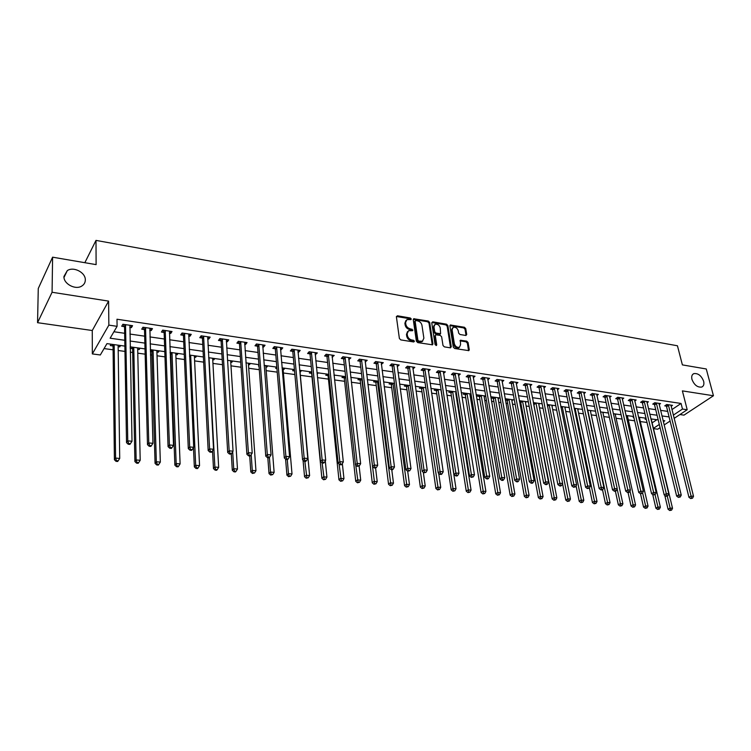<?xml version="1.0" encoding="UTF-8"?>
<svg xmlns="http://www.w3.org/2000/svg" width="751" height="751" viewBox="0 0 751 751"><rect width="100%" height="100%" fill="white"/><g stroke="black" fill="none" stroke-linecap="round" stroke-linejoin="round"><path stroke-width="1.13" d="M411.266 318.959L410.309 317.992L397.448 315.786L396.397 316.772L399.382 338.485L400.781 339.903L413.745 341.968L414.468 341.264L413.501 340.278L411.83 340.006C409.445 339.396 407.962 337.894 407.399 335.509L407.136 333.697L408.544 330.712L412.552 330.712L412.862 330.055L410.234 328.807C407.849 328.178 406.385 326.685 405.822 324.319L405.568 322.526L406.939 319.597L410.966 319.607L411.266 318.959M410.6 319.654L409.633 318.677L396.397 316.49M413.801 341.977L412.825 340.954L411.154 340.691L411.83 340.006M412.186 330.74L409.558 329.492L410.234 328.807M691.953 379.358C694.206 384.991 697.472 387.563 701.753 387.056C703.687 386.145 704.316 384.212 703.649 381.273C701.378 375.65 698.111 373.097 693.84 373.623C691.934 374.524 691.305 376.439 691.953 379.358M63.938 276.49C63.459 283.916 75.588 290.308 81.878 285.99C84.112 284.563 85.267 282.554 85.314 279.992C85.717 272.566 73.617 266.22 67.299 270.604L63.938 276.49M465.78 335.462L466.728 334.486L465.742 328.609L464.409 327.248L450.309 324.995L449.905 325.906L453.304 347.131L454.665 348.511L468.849 350.633L469.272 349.694L468.07 342.503L466.728 341.142L460.382 340.25L460.551 344.747L459.415 347.262C457.002 347.694 455.313 346.53 454.346 343.742L452.102 329.773L453.191 327.333C455.604 326.882 457.293 328.046 458.27 330.815L458.645 333.125L459.988 334.495L465.78 335.462M671.929 409.586L681.063 403.456L682.481 409.051L687.203 409.736L674.116 418.382M52.598 257.18L52.072 292.261L37.55 322.686L38.273 288.487L52.598 257.18L96.109 264.624L95.997 240.395L677.449 345.779L682.387 364.892L706.269 368.976L713.45 395.749L682.387 390.886L687.203 409.736M37.55 322.686L92.27 330.515L108.604 301.113L52.072 292.261M108.604 301.113L108.857 325.127L117.09 326.328L110.134 338.213L124.769 340.278M681.063 403.456L116.987 319.231L117.09 326.328M429.685 322.451L428.323 321.071L413.688 318.743L413.266 319.654L416.383 341.217L417.772 342.616L432.501 344.812L432.933 343.864L429.685 322.451L429.009 323.137L427.648 321.757L413.266 319.353M432.745 321.832L446.526 324.188L447.878 325.558L451.267 346.802L450.281 347.816L444.357 346.868L442.996 345.479L441.635 336.786L440.283 335.406L435.768 334.815L435.336 335.744L436.725 344.831L436.425 345.488L435.073 344.559L431.75 322.808L432.745 321.832L432.06 322.517L445.841 324.864L446.526 324.188M679.908 414.552L683.973 415.134L713.45 395.749M113.917 331.745L124.647 333.294M129.923 334.054L144.68 336.176M149.937 336.927L164.366 339.001M169.613 339.762L183.723 341.789M188.961 342.54L202.751 344.521M207.989 345.272L221.47 347.215M226.699 347.966L239.879 349.863M245.098 350.614L257.997 352.463M263.197 353.214L275.814 355.026M281.005 355.777L293.35 357.551M298.532 358.293L310.604 360.029M315.777 360.78L327.586 362.48M332.749 363.221L344.305 364.883M349.45 365.615L360.771 367.248M365.906 367.981L376.974 369.576M382.099 370.309L392.933 371.867M398.039 372.609L408.647 374.129M413.745 374.862L424.127 376.354M429.215 377.086L439.382 378.551M444.451 379.283L454.402 380.71M459.462 381.442L469.206 382.841M474.247 383.564L483.794 384.934M488.826 385.657L498.166 387.009M503.189 387.723L512.342 389.046M517.336 389.76L526.301 391.055M531.295 391.769L540.072 393.026M545.048 393.749L553.647 394.979M558.603 395.693L567.033 396.904M571.971 397.617L580.232 398.809M585.16 399.513L593.243 400.677M598.162 401.381L606.085 402.527M610.985 403.231L618.749 404.348M623.63 405.042L631.234 406.141M636.106 406.845L643.56 407.915M648.413 408.61L655.726 409.661M660.561 410.356L667.723 411.388M129.792 327.436L131.369 327.661L132.561 325.69L122.892 324.263L121.718 326.253L124.337 326.638M149.759 330.365L151.223 330.581L152.462 328.628L142.953 327.22L141.732 329.182L144.314 329.567M169.379 333.237L170.74 333.435L172.017 331.51L162.667 330.13L161.409 332.073L163.943 332.44M188.67 336.072L189.928 336.251L191.252 334.345L182.061 332.993L180.756 334.908L183.253 335.275M207.642 338.851L208.806 339.02L210.158 337.133L201.118 335.8L199.785 337.697L202.235 338.053M226.304 341.583L227.365 341.743L228.764 339.884L219.874 338.57L218.494 340.438L220.907 340.794M244.657 344.277L245.633 344.418L247.06 342.578L238.311 341.292L236.903 343.141L239.278 343.489M262.709 346.924L263.601 347.056L265.056 345.235L256.448 343.967L255.011 345.798L257.34 346.136M280.48 349.525L281.278 349.647L282.761 347.854L274.303 346.605L272.829 348.408L275.119 348.746M297.959 352.088L298.673 352.2L300.193 350.426L291.867 349.196L290.355 350.98L292.618 351.308M315.157 354.613L317.344 352.951L309.149 351.74L307.61 353.505L309.834 353.834M332.092 357.1L334.223 355.439L326.159 354.256L324.592 355.993L326.779 356.321M348.764 359.541L350.848 357.898L342.897 356.725L341.311 358.452L343.46 358.762M365.174 361.944L367.211 360.311L359.382 359.156L357.767 360.865L359.889 361.175M381.33 364.319L383.32 362.686L375.613 361.55L373.97 363.24L376.063 363.54M397.241 366.648L399.185 365.024L391.6 363.906L389.929 365.577L391.984 365.878M412.909 368.948L414.805 367.333L407.342 366.235L405.643 367.877L407.671 368.178M428.342 371.21L430.201 369.605L422.841 368.516L421.123 370.149L423.123 370.44M443.55 373.435L445.362 371.839L438.115 370.769L436.378 372.383L438.34 372.674M458.317 374.289L458.532 375.631L460.297 374.045L453.163 372.994L451.398 374.589L453.341 374.871M473.28 377.744L475.017 376.213L467.986 375.181L466.202 376.758L468.108 377.04M487.812 379.828L489.53 378.354L482.593 377.331L480.79 378.898L482.668 379.18M502.137 381.884L503.818 380.466L496.984 379.462L495.162 381.01L497.021 381.283M516.256 383.911L517.908 382.541L511.178 381.555L509.338 383.085L511.168 383.357M530.178 385.911L531.802 384.596L525.156 383.611L523.306 385.132L525.109 385.394M543.893 387.891L545.498 386.615L538.946 385.648L537.068 387.15L538.852 387.413M557.42 389.835L558.997 388.605L552.539 387.657L550.652 389.14L552.398 389.403M570.76 391.759L572.309 390.567L565.944 389.628L564.039 391.102L565.766 391.355M583.912 393.655L585.433 392.51L579.152 391.581L577.237 393.045L578.937 393.289M596.885 395.533L598.378 394.416L592.192 393.505L590.258 394.951L591.938 395.195M609.671 397.382L611.154 396.303L605.043 395.401L603.1 396.828L604.752 397.072M622.297 399.203L623.752 398.161L617.726 397.27L615.764 398.687L617.397 398.931M634.745 401.006L636.172 399.992L630.23 399.119L628.258 400.518L629.873 400.762M647.024 402.789L648.432 401.804L642.574 400.94L640.584 402.329L642.18 402.564M659.143 404.545L660.533 403.587L654.75 402.733L652.75 404.113L654.318 404.348M671.103 406.272L672.474 405.352L666.766 404.507L664.757 405.869L666.306 406.103M104.06 348.577L113.091 349.806M118.198 350.501L124.966 351.421M130.27 352.144L132.674 352.472M137.771 353.167L145.14 354.172M150.444 354.894L151.937 355.092M157.025 355.786L164.976 356.866M170.27 357.589L170.89 357.673M175.969 358.368L184.483 359.522M194.603 360.902L203.652 362.132M212.937 363.4L222.503 364.695M230.97 365.85L241.052 367.22M248.722 368.262L259.283 369.708M266.192 370.647L277.232 372.149M283.399 372.984L294.88 374.542M300.325 375.284L312.003 376.88M317.457 377.622L328.431 379.114M334.542 379.94L344.615 381.311M351.355 382.231L360.546 383.479M367.896 384.484L376.251 385.62M384.193 386.699L391.722 387.723M400.236 388.887L406.958 389.797M416.035 391.036L421.978 391.844M431.59 393.149L436.782 393.853M446.911 395.233L451.37 395.843M456.251 396.509L456.927 396.594M462.006 397.288L465.742 397.795M470.624 398.462L471.806 398.621M476.876 399.316L479.927 399.729M484.78 400.386L486.479 400.621M491.529 401.306L493.905 401.625M498.748 402.292L500.926 402.583M505.967 403.268L507.685 403.503M512.52 404.16L515.167 404.526M520.199 405.211L521.269 405.352M526.094 406.009L529.211 406.432M539.481 407.831L543.048 408.319M552.689 409.633L556.688 410.177M565.719 411.407L570.131 412.008M578.57 413.153L583.396 413.81M591.244 414.881L596.472 415.585M603.757 416.58L609.371 417.34M616.102 418.26L622.091 419.077M628.277 419.912L634.633 420.785M640.303 421.555L647.015 422.466M652.103 422.897L656.853 419.706M111.092 344.202L110.275 345.582L112.847 345.929M118.142 346.662L119.728 346.878L120.554 345.516M130.195 348.323L132.401 348.624M137.686 349.356L139.17 349.562L140.033 348.211M130.186 347.779L130.721 346.915M150.341 351.092L151.646 351.271M156.912 352.003L158.301 352.191L159.184 350.858M175.818 354.603L177.114 354.782L178.025 353.458M194.425 357.166L195.617 357.335L196.565 356.03M212.73 359.691L213.838 359.842L214.795 358.546M230.745 362.17L231.759 362.311L232.744 361.034M248.468 364.61L249.398 364.742L250.412 363.475M258.964 365.371L258.466 365.99L259.011 366.066M265.91 367.014L266.765 367.126L267.797 365.878M276.734 367.117L275.683 368.356L276.931 368.525M283.089 369.379L283.859 369.483L284.911 368.253M293.707 369.464L292.646 370.694L294.561 370.956M299.996 371.707L301.761 370.581M310.426 371.783L309.337 372.994L311.496 373.285M317.1 374.064L318.358 372.881M326.892 374.054L325.784 375.256L327.905 375.547M334.092 375.782L334.702 375.134M343.104 376.298L341.977 377.49L344.061 377.772M359.072 378.513L357.927 379.687L359.982 379.968M374.796 380.682L373.632 381.846L375.66 382.128M390.295 382.832L389.112 383.977L391.111 384.249M405.568 384.944L404.367 386.08L406.338 386.352M420.616 387.018L419.396 388.145L421.339 388.417M452.9 491.257L454.834 490.816L452.9 491.257L451.191 489.868L436.359 391.074L435.43 389.084L434.209 390.191L436.124 390.454M450.056 391.093L448.816 392.2L450.694 392.463M455.726 393.149L456.298 392.67M464.465 393.092L463.207 394.181L465.066 394.435M470.07 395.101L471.084 394.228M478.669 395.054L477.392 396.134L479.222 396.387M484.207 396.997L485.409 395.984M492.665 396.988L491.379 398.058L493.191 398.312M498.148 398.875L499.321 397.908M505.376 399.992L506.963 400.208M505.348 399.823L506.474 398.903M511.891 400.734L513.036 399.804M519.589 401.945L520.537 402.076M519.467 401.278L520.086 400.781M525.447 402.564L526.554 401.682M538.814 404.367L539.894 403.522M552.004 406.15L553.046 405.343M565.005 407.915L566.029 407.136M577.838 409.652L578.833 408.91M590.493 411.37L591.459 410.656M602.987 413.059L603.926 412.383M615.313 414.73L616.224 414.083M627.47 416.383L628.362 415.763M633.806 417.19L633.215 417.594L633.919 417.687M639.476 418.016L640.34 417.425M646.085 418.56L645.109 419.227L646.282 419.396M651.324 419.631L652.168 419.058M95.997 240.395L84.844 262.7M660.082 427.666L657.745 429.206L653.473 428.633M124.873 346.108L106.961 343.629L100.315 354.979L92.335 353.918L108.857 325.127M92.27 330.515L92.335 353.918M670.108 421.039L664.137 424.982M673.309 415.143L682.481 409.051M130.054 341.02L144.859 343.104M150.134 343.845L164.6 345.882M169.867 346.624L184.014 348.614M189.271 349.356L203.099 351.308M208.346 352.041L221.874 353.946M227.112 354.688L240.329 356.547M245.558 357.288L258.494 359.109M263.714 359.842L276.359 361.625M281.569 362.358L293.941 364.094M299.133 364.826L311.243 366.535M316.424 367.267L328.262 368.929M333.435 369.661L345.028 371.294M350.182 372.017L361.522 373.613M366.676 374.345L377.772 375.904M382.907 376.626L393.768 378.157M398.884 378.88L409.52 380.372M414.627 381.095L425.038 382.559M430.126 383.282L440.321 384.709M445.399 385.432L455.378 386.831M460.438 387.544L470.21 388.924M475.261 389.638L484.827 390.98M489.868 391.693L499.237 393.008M504.259 393.721L513.431 395.007M518.443 395.711L527.427 396.979M532.421 397.683L541.218 398.922M546.202 399.626L554.82 400.837M559.786 401.541L568.225 402.724M573.182 403.428L581.452 404.592M586.39 405.287L594.492 406.422M599.411 407.117L607.352 408.234M612.262 408.929L620.035 410.018M624.926 410.713L632.549 411.783M637.43 412.468L644.893 413.519M649.756 414.205L657.069 415.237M661.922 415.923L669.094 416.927M663.349 421.762L664.795 420.804L663.058 420.56M658.195 419.893L650.873 418.88M646.001 418.204L638.528 417.171M633.637 416.495L626.005 415.434M621.115 414.759L613.323 413.679M608.404 413.003L600.453 411.905M595.524 411.219L587.413 410.102M582.466 409.417L574.186 408.272M569.23 407.586L560.772 406.413M555.796 405.728L547.16 404.526M542.175 403.841L533.36 402.62M528.357 401.926L519.354 400.687M514.341 399.992L505.151 398.715M500.119 398.021L490.741 396.725M485.69 396.03L476.106 394.697M471.046 394.003L461.264 392.651M456.186 391.947L446.188 390.558M441.1 389.853L430.896 388.445M425.789 387.741L415.359 386.296M410.243 385.592L399.598 384.118M394.463 383.404L383.583 381.902M378.438 381.189L367.314 379.649M362.16 378.936L350.792 377.368M345.629 376.645L334.017 375.04M328.835 374.327L316.96 372.684M311.768 371.961L299.64 370.29M294.43 369.567L282.029 367.849M276.809 367.126L264.136 365.371M258.907 364.648L245.943 362.855M240.705 362.132L227.45 360.302M222.202 359.579L208.647 357.701M203.39 356.969L189.524 355.054M184.258 354.322L170.083 352.36M164.798 351.637L150.294 349.628M145.009 348.896L130.167 346.84M653.417 428.37L659.303 424.456M119.728 346.878L119.709 345.394M139.17 349.562L139.142 348.079M158.301 352.191L158.254 350.726M177.114 354.782L177.058 353.327M195.617 357.335L195.551 355.89M213.838 359.842L213.753 358.405M231.759 362.311L231.665 360.884M249.398 364.742L249.294 363.324M266.765 367.126L266.652 365.728M283.859 369.483L283.737 368.084M300.691 371.801L300.56 370.412M317.26 374.082L317.119 372.703M441.25 391.158L441.053 389.853M455.744 393.158L471.074 490.14L469.901 492.158L467.976 492.59L469.901 492.158M131.369 327.661L131.322 325.502M151.223 330.581L151.158 328.431M170.74 333.435L170.655 331.313M189.928 336.251L189.834 334.139M208.806 339.02L208.694 336.917M227.365 341.743L227.243 339.659M245.633 344.418L245.483 342.353M263.601 347.056L263.441 345M281.278 349.647L281.099 347.6M298.673 352.2L298.485 350.173M315.795 354.707L315.589 352.698M332.646 357.176L332.43 355.176M349.234 359.607L349.008 357.626M365.577 362.01L365.333 360.029M381.658 364.366L381.405 362.404M397.504 366.685L397.241 364.742M413.106 368.976L412.825 367.042M428.474 371.229L428.192 369.37M443.616 373.444L443.353 371.764M405.944 320.48L404.892 323.221L405.568 322.526M409.558 329.492C407.183 328.872 405.709 327.38 405.146 325.014L404.892 323.221M407.54 331.585L406.469 334.383L407.136 333.697M411.154 340.691C408.769 340.081 407.286 338.579 406.723 336.195L406.469 334.383M432.247 344.887L429.009 323.137M415.847 320.555L415.134 321.24L417.885 340.156L418.851 341.132L422.466 341.198L423.874 338.185L421.959 325.296C421.395 322.958 419.931 321.475 417.584 320.855L415.847 320.555M415.181 320.865L414.458 321.935L415.134 321.24M422.775 341.029L419.912 342.09L418.166 341.818L417.199 340.832L414.458 321.935M450.562 347.826L447.183 326.234L445.841 324.864M435.411 335.162L434.651 336.42L436.04 345.498L436.725 344.831M440.246 327.83C439.269 325.023 437.542 323.85 435.073 324.329L433.965 326.769L434.716 331.707L436.078 333.087L440.593 333.679L440.246 327.83M434.238 325.089L433.28 327.445L433.965 326.769M440.246 334.017L435.392 333.763L434.031 332.383L433.28 327.445M452.374 328.074L451.407 330.449L452.102 329.773M459.546 347.197L458.711 347.92C456.298 348.351 454.608 347.187 453.651 344.409L451.407 330.449M468.558 350.708L467.357 343.16L466.014 341.799L459.959 340.841M466.033 335.472L465.038 329.276L463.714 327.915L449.896 325.596M112.143 344.352L113.054 346.652L114.405 459.743L115.588 458.072L119.719 458.448L118.123 345.178M114.161 344.625L115.588 458.072L116.499 460.663L116.02 461.33L117.672 461.48L118.151 460.814L116.499 460.663M119.719 458.448L118.151 460.814M116.02 461.33L114.405 459.743M125.736 325.38L124.553 327.37L126.525 442.621L127.773 440.856L125.52 324.648M128.703 443.531L128.205 444.235L129.895 444.395L130.392 443.691L128.703 443.531L127.773 440.856L132.007 441.269L129.951 325.305M124.553 327.37L123.305 324.319M126.525 442.621L128.205 444.235M130.392 443.691L132.007 441.269M131.697 347.056L132.608 349.337L134.908 461.583L136.138 459.931L140.202 460.297L137.658 347.882M133.762 347.337L136.138 459.931L137.029 462.494L136.541 463.151L138.165 463.301L138.653 462.644L137.029 462.494M140.202 460.297L138.653 462.644M136.541 463.151L134.908 461.583M150.932 349.713L151.852 351.984L155.063 463.386L156.33 461.752L160.329 462.109L156.875 350.539M153.044 350.004L156.33 461.752L157.203 464.296L156.696 464.944L158.292 465.085L158.808 464.437L157.203 464.296M160.329 462.109L158.808 464.437M156.696 464.944L155.063 463.386M170.101 352.867L170.777 354.585L174.87 465.151L176.175 463.545L180.109 463.893L175.772 353.148M172.007 352.632L176.175 463.545L177.039 466.061L176.513 466.709L178.081 466.84L178.607 466.202L177.039 466.061M180.109 463.893L178.607 466.202M176.513 466.709L174.87 465.151M145.75 328.328L144.53 330.29L147.487 444.658L148.782 442.921L145.534 327.605M149.693 445.559L149.167 446.263L150.829 446.423L151.355 445.728L149.693 445.559L148.782 442.921L152.932 443.325L149.89 328.243M144.53 330.29L143.272 327.267M147.487 444.658L149.167 446.263M151.355 445.728L152.932 443.325M165.427 331.229L164.159 333.162L168.074 446.657L169.416 444.939L165.211 330.506M170.308 447.558L169.773 448.244L171.397 448.403L171.941 447.718L170.308 447.558L169.416 444.939L173.5 445.343L169.491 331.135M164.159 333.162L162.901 330.168M168.074 446.657L169.773 448.244M171.941 447.718L173.5 445.343M184.774 334.073L183.469 335.988L188.304 448.629L189.684 446.929L184.558 333.36M190.557 449.52L190.003 450.206L191.608 450.356L192.162 449.68L190.557 449.52L189.684 446.929L193.692 447.324L188.764 333.979M183.469 335.988L182.211 333.012M188.304 448.629L190.003 450.206M192.162 449.68L193.692 447.324M193.467 447.662L194.34 466.897L195.692 465.301L199.55 465.648L194.368 355.721M190.66 355.214L195.692 465.301L196.527 467.798L195.983 468.436L197.532 468.577L198.076 467.939L196.527 467.798M199.55 465.648L198.076 467.939M195.983 468.436L194.34 466.897M203.803 336.88L202.46 338.767L208.177 450.562L209.604 448.882L203.577 336.166M210.458 451.454L209.886 452.121L211.463 452.271L212.035 451.604L210.458 451.454L209.604 448.882L213.537 449.267L207.717 336.777M202.46 338.767L201.193 335.819M208.177 450.562L209.886 452.121M212.035 451.604L213.537 449.267M212.533 450.825L213.481 468.605L214.87 467.028L218.663 467.375L212.655 358.255M209.013 357.748L214.87 467.028L215.697 469.506L215.133 470.135L216.654 470.267L217.208 469.638L215.697 469.506M218.663 467.375L217.208 469.638M215.133 470.135L213.481 468.605M231.299 453.792L232.303 470.295L233.73 468.727L237.466 469.065L230.66 360.743M232.688 451.736L233.73 468.727L234.537 471.187L233.965 471.806L235.457 471.938L236.03 471.318L234.537 471.187M237.466 469.065L236.03 471.318M233.965 471.806L232.303 470.295M249.717 455.97L250.815 471.947L252.27 470.408L255.95 470.736L248.374 363.193M251.191 454.665L252.27 470.408L253.068 472.839L252.477 473.449L254.533 472.97L253.068 472.839M255.95 470.736L254.533 472.97M252.477 473.449L250.815 471.947M267.816 457.716L269.018 473.571L270.52 472.05L274.124 472.379L265.807 365.606M269.393 457.415L270.52 472.05L271.289 474.463L270.689 475.073L272.735 474.594L271.289 474.463M274.124 472.379L272.735 474.594M270.689 475.073L269.018 473.571M285.587 459.077L286.929 475.176L288.459 473.665L292.008 473.984L282.977 367.981M287.276 459.603L288.459 473.665L289.219 476.059L288.609 476.66L290.646 476.19L289.219 476.059M292.008 473.984L290.646 476.19M288.609 476.66L286.929 475.176M222.512 339.63L221.132 341.498L227.703 452.459L229.168 450.797L222.287 338.926M230.013 453.351L229.421 454.008L230.97 454.158L231.561 453.501L230.013 453.351L229.168 450.797L233.045 451.173L226.361 339.527M221.132 341.498L219.865 338.579M227.703 452.459L229.421 454.008M231.561 453.501L233.045 451.173M240.911 342.343L239.503 344.183L246.901 454.327L248.403 452.684L240.686 341.639M249.229 455.209L248.628 455.866L250.149 456.017L250.75 455.359L249.229 455.209L248.403 452.684L252.214 453.06L244.695 342.231M239.503 344.183L238.264 341.348M246.901 454.327L248.628 455.866M250.75 455.359L252.214 453.06M259.02 345.009L257.574 346.831L265.77 456.157L267.309 454.533L258.795 344.315M268.116 457.04L267.497 457.688L268.999 457.828L269.609 457.19L268.116 457.04L267.309 454.533L271.055 454.899L262.728 344.897M257.574 346.831L256.363 344.08M265.77 456.157L267.497 457.688M269.609 457.19L271.055 454.899M276.828 347.629L275.354 349.431L284.319 457.96L285.896 456.355L276.603 346.943M286.685 458.842L286.056 459.481L287.53 459.621L288.159 458.983L286.685 458.842L285.896 456.355L289.576 456.721L280.48 347.516M275.354 349.431L274.171 346.765M284.319 457.96L286.056 459.481M288.159 458.983L289.576 456.721M294.354 350.21L292.843 351.994L302.569 459.734L304.174 458.148L294.129 349.525M304.944 460.607L304.305 461.245L305.751 461.386L306.389 460.748L304.944 460.607L304.174 458.148L307.788 458.504L297.94 350.088M292.843 351.994L291.688 349.393M302.569 459.734L304.305 461.245M306.389 460.748L307.788 458.504M303.047 460.156L304.549 476.754L306.108 475.261L309.609 475.571L299.874 370.318M294.12 369.52L294.495 370.309M304.84 461.292L306.859 477.636L306.23 478.227L308.257 477.758L306.859 477.636M309.609 475.571L308.257 477.758M306.23 478.227L304.549 476.754M311.609 352.754L310.069 354.51L320.508 461.48L322.141 459.912L311.374 352.069M322.902 462.353L322.245 462.973L323.672 463.114L324.329 462.485L322.902 462.353L322.141 459.912L325.699 460.26L315.129 352.623M310.069 354.51L308.933 351.984M320.508 461.48L322.245 462.973M324.329 462.485L325.699 460.26M310.783 371.829L311.721 373.951L321.888 478.303L323.474 476.829L326.92 477.138L325.305 460.907M322.104 462.86L324.216 479.176L323.578 479.767L325.587 479.298L324.216 479.176M326.92 477.138L325.587 479.298M323.578 479.767L321.888 478.303M328.581 355.251L327.014 356.988L338.147 463.198L339.818 461.64L328.347 354.575M340.56 464.062L339.893 464.681L341.292 464.813L341.968 464.193L340.56 464.062L339.818 461.64L343.32 461.987L332.045 355.12M327.014 356.988L325.906 354.538M338.147 463.198L339.893 464.681M341.968 464.193L343.32 461.987M327.192 374.101L328.131 376.204L338.954 479.833L340.569 478.368L343.958 478.669L342.343 463.574M339.058 463.968L341.292 480.696L340.644 481.288L342.644 480.818L341.292 480.696M343.958 478.669L342.644 480.818M340.644 481.288L338.954 479.833M345.3 357.711L343.695 359.429L355.505 464.878L357.204 463.348L345.056 357.044M357.936 465.742L357.251 466.362L359.316 465.883L357.936 465.742L357.204 463.348L360.649 463.686L348.699 357.579M343.695 359.429L342.606 357.035M355.505 464.878L357.251 466.362M359.316 465.883L360.649 463.686M343.348 376.335L344.287 378.429L355.749 481.335L357.392 479.889L360.724 480.189L359.119 466.052M355.73 465.076L358.096 482.198L357.438 482.771L359.429 482.32L358.096 482.198M360.724 480.189L359.429 482.32M357.438 482.771L355.749 481.335M361.747 360.133L360.123 361.832L372.58 466.54L374.308 465.019L361.513 359.466M375.031 467.404L374.336 468.004L376.382 467.535L375.031 467.404L374.308 465.019L377.697 465.357L365.089 360.001M360.123 361.832L359.053 359.504M372.58 466.54L374.336 468.004M376.382 467.535L377.697 465.357M359.269 378.532L360.208 380.616L372.271 482.809L373.951 481.382L377.227 481.673L375.603 468.126M361.766 378.88L374.646 483.672L373.97 484.245L375.951 483.794L374.646 483.672M377.227 481.673L375.951 483.794M373.97 484.245L372.271 482.809M377.95 362.517L376.298 364.207L389.384 468.173L391.14 466.671L377.706 361.86M391.844 469.028L391.14 469.628L392.473 469.76L393.177 469.159L391.844 469.028L391.14 466.671L394.472 467L381.236 362.376M376.298 364.207L375.247 361.926M389.384 468.173L391.14 469.628M393.177 469.159L394.472 467M374.956 380.71L375.894 382.766L388.549 484.264L390.248 482.846L393.477 483.137L391.769 469.694M377.471 381.057L390.924 485.127L390.248 485.69L392.219 485.24L390.924 485.127M393.477 483.137L392.219 485.24M390.248 485.69L388.549 484.264M393.899 364.864L392.229 366.535L405.915 469.779L407.699 468.295L393.665 364.216M408.394 470.633L407.671 471.224L409.699 470.764L408.394 470.633L407.699 468.295L410.985 468.615L397.129 364.723M392.229 366.535L391.196 364.31M405.915 469.779L407.671 471.224M409.699 470.764L410.985 468.615M390.407 382.841L391.346 384.887L404.573 485.7L406.291 484.292L409.473 484.583L407.699 471.234M392.942 383.198L406.967 486.554L406.272 487.117L408.234 486.667L406.967 486.554M409.473 484.583L408.234 486.667M406.272 487.117L404.573 485.7M405.624 384.953L406.573 386.981L420.344 487.108L422.1 485.719L425.226 486L423.311 472.276M408.197 385.301L422.747 487.962L422.053 488.516L424.005 488.075L422.747 487.962M425.226 486L424.005 488.075M422.053 488.516L420.344 487.108M420.635 387.028L421.574 389.046L435.89 488.497L437.655 487.127L440.743 487.399L438.687 473.308M423.217 387.385L438.302 489.342L437.589 489.896L439.532 489.455L438.302 489.342M440.743 487.399L439.532 489.455M437.589 489.896L435.89 488.497M438.021 389.431L452.984 488.507L456.017 488.779L440.968 389.844M451.191 489.868L452.984 488.507L453.613 490.713M456.017 488.779L454.834 490.816M450.018 391.13L450.938 393.083L466.268 491.22L468.08 489.868L471.074 490.14M452.618 391.449L468.699 492.055M467.976 492.59L466.268 491.22M464.39 393.149L465.301 395.054L481.119 492.543L482.949 491.21L485.897 491.473L469.863 393.834M467 393.44L483.56 493.379L482.827 493.914L484.742 493.482L483.56 493.379M485.897 491.473L484.742 493.482M482.827 493.914L481.119 492.543M478.575 395.129L479.467 396.997L495.744 493.848L497.603 492.534L500.504 492.797L484.01 395.796M481.184 395.401L498.204 494.684L497.462 495.209L499.368 494.787L498.204 494.684M500.504 492.797L499.368 494.787M497.462 495.209L495.744 493.848M492.553 397.091L493.426 398.922L510.164 495.144L512.041 493.829L514.904 494.092L497.951 397.72M495.162 397.335L512.633 495.97L511.882 496.495L513.778 496.073L512.633 495.97M514.904 494.092L513.778 496.073M511.882 496.495L510.164 495.144M506.334 399.016L507.197 400.809L524.376 496.411L526.263 495.116L529.089 495.369L511.694 399.626M508.953 399.241L526.845 497.237L526.085 497.753L527.972 497.34L526.845 497.237M529.089 495.369L527.972 497.34M526.085 497.753L524.376 496.411M519.917 400.921L520.781 402.677L538.383 497.669L540.288 496.383L543.067 496.627L525.259 401.503M522.546 401.128L540.861 498.486L540.091 499.002L541.969 498.589L540.861 498.486M543.067 496.627L541.969 498.589M540.091 499.002L538.383 497.669M533.435 402.987L552.182 498.899L554.107 497.622L556.848 497.875L538.627 403.353M535.951 402.977L554.67 499.715L553.9 500.222L555.768 499.819L554.67 499.715M556.848 497.875L555.768 499.819M553.9 500.222L552.182 498.899M562.565 483.672L565.794 500.119L567.737 498.852L570.431 499.096L551.816 405.174M549.178 404.808L568.282 500.926L567.503 501.433L569.361 501.03L568.282 500.926M570.431 499.096L569.361 501.03M567.503 501.433L565.794 500.119M576.083 485.813L579.209 501.321L581.161 500.063L583.827 500.307L564.818 406.976M562.227 406.61L581.706 502.128L580.917 502.626L582.767 502.222L581.706 502.128M583.827 500.307L582.767 502.222M580.917 502.626L579.209 501.321M589.413 487.906L592.436 502.503L594.407 501.264L597.036 501.499L577.65 408.751M575.088 408.394L594.933 503.311L594.144 503.799L595.984 503.395L594.933 503.311M597.036 501.499L595.984 503.395M594.144 503.799L592.436 502.503M602.509 489.68L605.475 503.668L607.465 502.438L610.056 502.672L590.314 410.497M587.789 410.149L607.981 504.465L607.193 504.963L609.023 504.559L607.981 504.465M610.056 502.672L609.023 504.559M607.193 504.963L605.475 503.668M615.398 491.276L618.345 504.813L620.345 503.602L622.898 503.827L602.809 412.224M617.162 489.023L620.852 505.62L620.054 506.099L621.875 505.705L620.852 505.62M622.898 503.827L621.875 505.705M620.054 506.099L618.345 504.813M628.043 492.515L631.028 505.949L633.046 504.747L635.562 504.972L615.135 413.932M629.967 490.966L633.544 506.747L632.736 507.225L634.557 506.841L633.544 506.747M635.562 504.972L634.557 506.841M632.736 507.225L631.028 505.949M638.726 492.412L640.819 491.145L619.613 398.105L617.651 399.523L638.726 492.412L640.49 493.717L642.358 493.313L640.49 493.717L643.541 507.066L645.569 505.874L648.057 506.099L627.301 415.613M642.603 492.872L646.067 507.864L645.25 508.343L647.062 507.948L646.067 507.864M648.057 506.099L647.062 507.948M645.25 508.343L643.541 507.066M409.614 367.183L407.915 368.825L422.193 471.365L424.005 469.891L409.37 366.526M424.672 472.21L423.949 472.801L425.967 472.341L424.672 472.21L424.005 469.891L427.225 470.21L412.787 367.032M407.915 368.825L406.901 366.657M422.193 471.365L423.949 472.801M425.967 472.341L427.225 470.21M425.085 369.464L423.367 371.088L438.209 472.923L440.048 471.468L424.841 368.816M440.706 473.768L439.973 474.35L441.241 474.472L441.982 473.89L440.706 473.768L440.048 471.468L443.221 471.778L428.211 369.314M423.367 371.088L422.362 368.966M438.209 472.923L439.973 474.35M441.982 473.89L443.221 471.778M440.33 371.707L438.584 373.313L453.98 474.454L455.838 473.017L440.086 371.06M456.486 475.299L455.744 475.871L456.993 475.993L457.744 475.421L456.486 475.299L455.838 473.017L458.964 473.318L443.4 371.548M438.584 373.313L437.608 371.247M453.98 474.454L455.744 475.871M457.744 475.421L458.964 473.318M455.35 373.914L453.585 375.509L469.506 475.965L471.384 474.538L455.097 373.275M472.022 476.801L471.271 477.373L473.261 476.923L472.022 476.801L471.384 474.538L474.463 474.839L458.373 373.763M453.585 375.509L452.618 373.482M469.506 475.965L471.271 477.373M473.261 476.923L474.463 474.839M470.145 376.091L468.361 377.678L484.799 477.448L486.695 476.04L469.901 375.462M487.324 478.284L486.564 478.847L487.774 478.969L488.535 478.406L487.324 478.284L486.695 476.04L489.727 476.341L473.121 375.932M468.361 377.678L467.404 375.688M484.799 477.448L486.564 478.847M488.535 478.406L489.727 476.341M484.724 378.241L482.921 379.799L499.856 478.913L501.771 477.514L484.479 377.612M502.391 479.748L501.621 480.302L502.813 480.415L503.583 479.861L502.391 479.748L501.771 477.514L504.766 477.814L487.652 378.082M482.921 379.799L481.982 377.866M499.856 478.913L501.621 480.302M503.583 479.861L504.766 477.814M499.096 380.353L497.265 381.902L514.679 480.358L516.622 478.969L498.842 379.734M517.223 481.184L516.453 481.738L517.627 481.851L518.406 481.297L517.223 481.184L516.622 478.969L519.57 479.26L501.968 380.194M497.265 381.902L496.345 380.006M514.679 480.358L516.453 481.738M518.406 481.297L519.57 479.26M513.252 382.447L511.412 383.977L529.286 481.776L531.248 480.405L513.008 381.818M531.839 482.602L531.06 483.146L532.215 483.259L533.003 482.715L531.839 482.602L531.248 480.405L534.149 480.687L516.087 382.278M511.412 383.977L510.502 382.109M529.286 481.776L531.06 483.146M533.003 482.715L534.149 480.687M527.211 384.503L525.353 386.014L543.677 483.175L545.658 481.823L526.967 383.883M546.24 483.991L545.451 484.536L546.587 484.648L547.385 484.104L546.24 483.991L545.658 481.823L548.512 482.095L530.009 384.334M525.353 386.014L524.461 384.183M543.677 483.175L545.451 484.536M547.385 484.104L548.512 482.095M540.973 386.521L539.096 388.023L557.862 484.555L559.852 483.212L540.729 385.911M560.424 485.371L559.626 485.906L560.753 486.019L561.551 485.475L560.424 485.371L559.852 483.212L562.668 483.484L543.724 386.352M539.096 388.023L538.214 386.23M557.862 484.555L559.626 485.906M561.551 485.475L562.668 483.484M554.548 388.52L552.652 390.004L571.83 485.916L573.848 484.583L554.294 387.91M574.402 486.723L573.595 487.258L575.519 486.836L574.402 486.723L573.848 484.583L576.618 484.855L557.251 388.351M552.652 390.004L551.778 388.248M571.83 485.916L573.595 487.258M575.519 486.836L576.618 484.855M567.925 390.492L566.019 391.966L585.602 487.249L587.629 485.935L567.672 389.891M588.183 488.056L587.366 488.582L589.272 488.169L588.183 488.056L587.629 485.935L590.361 486.197L570.582 390.313M566.019 391.966L565.156 390.238M585.602 487.249L587.366 488.582M589.272 488.169L590.361 486.197M581.114 392.435L579.19 393.89L599.167 488.572L601.213 487.268L580.861 391.834M601.758 489.38L600.941 489.896L602.011 489.999L602.837 489.483L601.758 489.38L601.213 487.268L603.907 487.53L583.734 392.257M579.19 393.89L578.345 392.2M599.167 488.572L600.941 489.896M602.837 489.483L603.907 487.53M594.125 394.35L592.192 395.796L612.544 489.868L614.609 488.572L593.872 393.749M615.135 490.675L614.309 491.192L615.369 491.295L616.195 490.778L615.135 490.675L614.609 488.572L617.256 488.835L596.707 394.172M592.192 395.796L591.356 394.134M612.544 489.868L614.309 491.192M616.195 490.778L617.256 488.835M606.958 396.237L605.006 397.673L625.733 491.154L627.808 489.868L606.705 395.646M628.324 491.952L627.498 492.459L628.54 492.562L629.376 492.055L628.324 491.952L627.808 489.868L630.418 490.131L609.502 396.059M605.006 397.673L604.179 396.03M625.733 491.154L627.498 492.459M629.376 492.055L630.418 490.131M619.613 398.105L619.359 397.514M641.335 493.21L640.819 491.145L643.4 491.398L622.119 397.917M617.651 399.523L616.834 397.917M642.358 493.313L643.4 491.398M632.098 399.945L630.127 401.344L651.549 493.66L653.642 492.403L631.844 399.354M654.149 494.449L653.314 494.956L655.172 494.552L654.149 494.449L653.642 492.403L656.196 492.656L634.567 399.757M630.127 401.344L629.319 399.767M651.549 493.66L653.314 494.956M655.172 494.552L656.196 492.656M644.424 401.757L642.434 403.146L664.184 494.89L666.297 493.642L644.17 401.175M666.794 495.679L665.949 496.176L666.954 496.27L667.799 495.773L666.794 495.679L666.297 493.642L668.803 493.886L646.855 401.569M642.434 403.146L641.636 401.597M664.184 494.89L665.949 496.176M667.799 495.773L668.803 493.886M652.713 494.515L655.886 508.174L657.923 506.991L660.373 507.207L639.308 417.274M655.041 494.627L658.411 508.962L657.594 509.431L659.387 509.047L658.411 508.962M660.373 507.207L659.387 509.047M657.594 509.431L655.886 508.174M656.581 403.55L654.572 404.92L676.651 496.101L678.773 494.862L656.318 402.968M679.261 496.89L678.406 497.378L680.256 496.984L679.261 496.89L678.773 494.862L681.251 495.106L658.965 403.362M654.572 404.92L653.792 403.4M676.651 496.101L678.406 497.378M680.256 496.984L681.251 495.106M664.757 495.303L668.071 509.262L670.117 508.089L672.53 508.305L651.155 418.917M667.254 496.092L670.596 510.051L669.77 510.52L671.563 510.136L670.596 510.051M672.53 508.305L671.563 510.136M669.77 510.52L668.071 509.262M668.568 405.315L666.559 406.676L688.939 497.293L691.08 496.073L668.315 404.733M691.558 498.082L690.704 498.57L692.535 498.176L691.558 498.082L691.08 496.073L693.52 496.308L670.925 405.118M666.559 406.676L665.78 405.174M688.939 497.293L690.704 498.57M692.535 498.176L693.52 496.308M409.633 318.677L410.309 317.992M412.825 340.954L413.501 340.278M411.219 329.764L411.895 329.079M405.146 325.014L405.822 324.319M406.723 336.195L407.399 335.509M396.791 316.49L397.448 315.786M432.247 344.54L432.933 343.864M413.623 319.363L414.289 318.668M427.648 321.757L428.323 321.071M417.199 340.832L417.885 340.156M418.166 341.818L418.851 341.132M419.912 342.09L420.598 341.414M447.183 326.234L447.878 325.558M450.562 347.469L451.267 346.802M434.651 336.42L435.336 335.744M434.031 332.383L434.716 331.707M435.392 333.763L436.078 333.087M439.335 334.42L440.02 333.744M453.651 344.409L454.346 343.742M460.222 340.851L460.926 340.184M466.014 341.799L466.728 341.142M467.357 343.16L468.07 342.503M468.558 350.351L469.272 349.694M450.178 325.605L450.872 324.93M463.714 327.915L464.409 327.248M465.038 329.276L465.742 328.609M466.024 335.143L466.728 334.486M112.932 346.117L113.842 344.587M113.054 346.652L114.171 344.765M125.605 324.836L124.422 326.826M132.486 348.811L133.434 347.291M132.608 349.337L133.772 347.478M151.721 351.459L152.706 349.957M151.852 351.984L153.054 350.144M170.646 354.059L171.66 352.585M170.777 354.585L172.017 352.763M145.619 327.793L144.399 329.755M165.295 330.693L164.028 332.627M184.643 333.547L183.338 335.462M189.581 356.181L190.303 355.157M189.609 356.838L190.67 355.345M203.662 336.354L202.319 338.241M222.371 339.114L220.991 340.973M240.771 341.827L239.362 343.667M258.879 344.493L257.433 346.314M276.687 347.122L275.204 348.924M294.214 349.703L292.702 351.487M311.458 352.247L309.919 354.012M328.431 354.754L326.863 356.49M327.98 375.716L328.872 374.758M328.131 376.204L328.938 375.331M345.15 357.213L343.545 358.94M344.146 377.941L345.404 376.617M344.287 378.429L345.667 376.983M361.597 359.645L359.973 361.344M360.067 380.137L361.344 378.823M360.208 380.616L361.785 379.011M377.8 362.029L376.148 363.719M375.744 382.297L377.049 380.992M375.894 382.766L377.49 381.179M393.749 364.385L392.069 366.047M391.196 384.418L392.52 383.132M391.346 384.887L392.97 383.32M406.422 386.512L407.755 385.244M406.573 386.981L408.215 385.423M421.424 388.577L422.775 387.319M421.574 389.046L423.245 387.507M436.209 390.614L437.58 389.375M436.359 391.074L438.049 389.553M450.778 392.623L452.168 391.393M450.938 393.083L452.646 391.571M465.151 394.594L466.549 393.383M465.301 395.054L467.028 393.562M479.307 396.547L480.734 395.336M479.467 396.997L481.213 395.524M493.276 398.471L494.712 397.27M493.426 398.922L495.191 397.457M507.038 400.367L508.493 399.185M507.197 400.809L508.981 399.363M520.621 402.236L522.086 401.062M520.781 402.677L522.574 401.241M534.008 404.076L535.482 402.911M534.168 404.517L535.979 403.099M547.404 405.747L548.709 404.742M547.498 406.244L549.206 404.92M560.922 407.173L561.748 406.544M561.025 407.662L562.255 406.732M574.355 409.079L575.116 408.506M409.455 366.695L407.755 368.347M424.925 368.985L423.207 370.609M440.17 371.229L438.424 372.843M455.19 373.444L453.426 375.04M469.985 375.622L468.202 377.209M484.564 377.772L482.752 379.339M498.927 379.893L497.106 381.442M513.093 381.977L511.253 383.517M527.052 384.043L525.193 385.554M540.814 386.07L538.936 387.572M554.379 388.07L552.483 389.553M567.756 390.041L565.85 391.515M580.945 391.984L579.021 393.449M593.957 393.909L592.023 395.355M606.789 395.796L604.837 397.232M619.444 397.664L617.482 399.081M631.929 399.504L629.958 400.912M644.245 401.325L642.265 402.714M656.402 403.118L654.403 404.489M668.399 404.883L666.39 406.244M63.995 277.448L67.299 270.604M692.657 374.439L693.84 373.623M421.78 341.874L422.466 341.198M439.898 334.355L440.593 333.679M458.711 347.92L459.415 347.262"/></g></svg>
